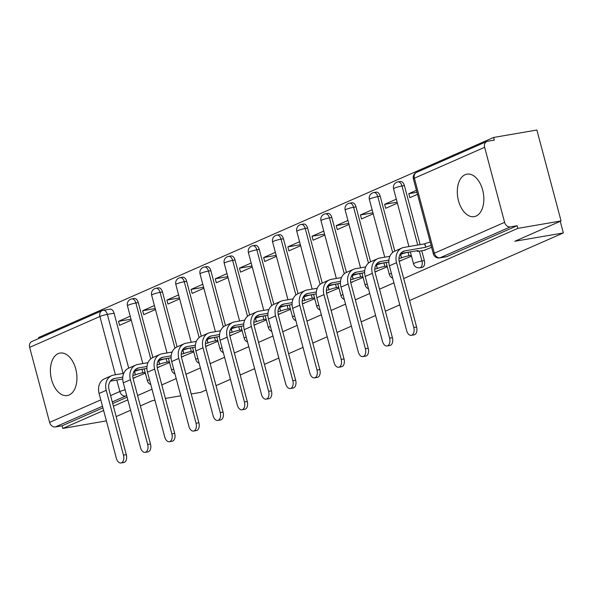 <?xml version="1.0" encoding="UTF-8"?>
<svg xmlns="http://www.w3.org/2000/svg" width="593" height="593" viewBox="0 0 593 593"><rect width="100%" height="100%" fill="white"/><g stroke="black" fill="none" stroke-linecap="round" stroke-linejoin="round"><path stroke-width="0.89" d="M422.179 267.399A5.522 3.321 -99.7 0 0 422.653 267.25A5.522 3.321 -99.7 0 0 424.351 260.586L421.957 260.994A5.522 3.321 80.3 0 1 420.267 267.665A5.522 3.321 80.3 0 1 419.792 267.806L422.179 267.399M58.166 353.636A21.548 12.964 -99.7 0 0 51.198 378.075A21.548 12.964 -99.7 0 0 67.313 395.546A21.548 12.964 -99.7 0 0 69.166 394.982A21.548 12.964 -99.7 0 0 76.134 370.543A21.548 12.964 -99.7 0 0 60.019 353.072A21.548 12.964 -99.7 0 0 58.166 353.636M465.082 174.72A21.548 12.964 -99.7 0 0 458.107 199.159A21.548 12.964 -99.7 0 0 474.23 216.63A21.548 12.964 -99.7 0 0 476.083 216.067A21.548 12.964 -99.7 0 0 483.05 191.628A21.548 12.964 -99.7 0 0 466.936 174.157A21.548 12.964 -99.7 0 0 465.082 174.72M403.707 278.547L517.8 228.379L561.074 220.944L536.88 130.03L493.613 137.457L38.627 337.513L38.871 338.447M106.392 420.867L62.814 428.435L103.627 410.489M113.404 406.183L127.821 399.852M137.598 395.546L152.008 389.216M161.793 384.916L176.203 378.579M185.98 374.279L200.397 367.942M210.174 363.642L224.584 357.305M234.368 353.005L248.778 346.668M258.555 342.369L272.965 336.031M282.75 331.732L297.16 325.394M306.937 321.095L321.354 314.757M331.131 310.458L345.541 304.12M355.326 299.821L369.736 293.483M379.513 289.184L393.922 282.846M154.943 400.223L152.297 400.683L140.363 405.931M130.579 410.23L116.169 416.568M165.388 398.429L180.783 395.79M191.228 393.997L200.79 392.351L206.253 389.949M561.074 220.944L514.857 241.262L563.35 232.938L409.563 300.555M399.786 304.854L385.368 311.192M375.591 315.491L361.181 321.829M351.397 326.128L336.987 332.465M327.21 336.765L312.793 343.102M303.016 347.402L288.606 353.739M278.829 358.039L264.411 364.376M254.634 368.676L240.224 375.013M230.44 379.312L216.03 385.65M493.613 137.457L494.317 140.111L487.572 141.267A5.522 4.366 66.3 0 0 486.764 141.512A5.522 4.366 66.3 0 0 484.637 147.316L504.599 222.331A5.522 4.366 66.3 0 0 510.358 226.882L440.11 257.77A5.522 3.321 80.3 0 1 439.635 257.918L446.373 256.762A5.522 3.321 80.3 0 0 446.848 256.613L440.11 257.77A5.522 4.366 66.3 0 1 434.35 253.218L504.599 222.331M517.8 228.379L517.096 225.725L510.358 226.882M102.834 310.435A5.522 3.321 80.3 0 1 103.315 310.295L110.053 309.131A5.522 3.321 80.3 0 1 114.086 313.215L128.711 368.157M62.814 428.435L62.109 425.781L55.371 426.938A5.522 4.366 -113.7 0 1 49.612 422.386L29.65 347.372A5.522 4.366 -113.7 0 1 31.777 341.568L102.026 310.68A5.522 4.366 -113.7 0 0 99.898 316.484L29.65 347.372M154.41 305.551L142.698 310.702L155.21 308.553M142.698 310.702L143.751 314.683L155.47 309.531M157.782 367.408L169.576 362.538M178.604 294.914L166.885 300.065L179.405 297.916M166.885 300.065L167.945 304.046L179.664 298.894M181.977 356.771L193.77 351.901M202.791 284.277L191.079 289.428L203.592 287.279M191.079 289.428L192.139 293.409L203.851 288.257M206.164 346.134L217.957 341.264M226.986 273.64L215.266 278.792L227.786 276.642M215.266 278.792L216.326 282.772L228.046 277.62M230.358 335.497L242.152 330.627M251.18 263.003L239.461 268.155L251.973 266.005M239.461 268.155L240.521 272.135L252.233 266.983M254.545 324.86L266.339 319.99M275.367 252.366L263.655 257.518L276.168 255.368M263.655 257.518L264.708 261.498L276.427 256.346M278.74 314.223L290.533 309.361M299.561 241.729L287.842 246.881L300.362 244.731M287.842 246.881L288.902 250.861L300.621 245.71M302.934 303.586L314.727 298.724M323.756 231.092L312.037 236.244L324.549 234.094M312.037 236.244L313.097 240.224L324.808 235.073M327.121 292.949L338.914 288.087M347.943 220.455L336.224 225.607L348.743 223.457M336.224 225.607L337.284 229.587L349.003 224.436M351.315 282.312L363.109 277.45M372.137 209.818L360.418 214.97L372.938 212.82M360.418 214.97L361.478 218.95L373.19 213.799M375.51 271.676L387.296 266.813M396.324 199.181L384.612 204.333L397.125 202.183M384.612 204.333L385.665 208.313L397.384 203.162M399.697 261.039L411.49 256.176M416.449 190.338L408.799 193.696L416.968 192.295M408.799 193.696L409.859 197.677L417.502 194.311M423.891 250.402L431.608 247.325M404.389 185.572L401.995 185.987A5.522 3.321 80.3 0 0 397.962 181.903L400.349 181.495A5.522 3.321 -99.7 0 1 404.389 185.572L420.103 244.642M421.734 250.772L424.351 260.586M380.195 196.209L377.808 196.624A5.522 3.321 80.3 0 0 373.768 192.54L376.162 192.132A5.522 3.321 -99.7 0 1 380.195 196.209L394.812 251.15M356.008 206.846L353.613 207.261A5.522 3.321 80.3 0 0 349.574 203.177L351.968 202.769A5.522 3.321 -99.7 0 1 356.008 206.846L370.625 261.787M331.813 217.483L329.419 217.898A5.522 3.321 80.3 0 0 325.387 213.814L327.773 213.406A5.522 3.321 -99.7 0 1 331.813 217.483L346.431 272.424M307.619 228.12L305.232 228.535A5.522 3.321 80.3 0 0 301.192 224.451L303.586 224.043A5.522 3.321 -99.7 0 1 307.619 228.12L322.244 283.061M283.432 238.757L281.038 239.172A5.522 3.321 80.3 0 0 277.005 235.087L279.392 234.68A5.522 3.321 -99.7 0 1 283.432 238.757L298.049 293.698M259.237 249.394L256.843 249.809A5.522 3.321 80.3 0 0 252.811 245.724L255.205 245.317A5.522 3.321 -99.7 0 1 259.237 249.394L273.855 304.335M235.05 260.031L232.656 260.438A5.522 3.321 80.3 0 0 228.616 256.361L231.011 255.946A5.522 3.321 -99.7 0 1 235.05 260.031L249.668 314.972M210.856 270.667L208.462 271.075A5.522 3.321 80.3 0 0 204.429 266.998L206.816 266.583A5.522 3.321 -99.7 0 1 210.856 270.667L225.473 325.609M186.662 281.304L184.275 281.712A5.522 3.321 80.3 0 0 180.235 277.635L182.629 277.22A5.522 3.321 -99.7 0 1 186.662 281.304L201.279 336.246M162.475 291.941L160.08 292.349A5.522 3.321 80.3 0 0 156.041 288.272L158.435 287.857A5.522 3.321 -99.7 0 1 162.475 291.941L177.092 346.883M138.28 302.578L135.886 302.986A5.522 3.321 80.3 0 0 131.854 298.909L134.248 298.494A5.522 3.321 -99.7 0 1 138.28 302.578L152.898 357.52M560.252 221.308L563.35 232.938M130.223 316.188L118.504 321.339L131.016 319.19M118.504 321.339L119.564 325.32L131.275 320.168M133.588 378.045L145.381 373.175M517.096 225.725L446.848 256.613M62.109 425.781L102.923 407.836M112.7 403.536L127.117 397.199M123.759 373.323L113.656 375.058A13.95 11.015 66.3 0 0 111.603 375.68L104.464 378.816A13.95 11.015 66.3 0 0 99.098 393.47L116.347 458.278A6.353 3.825 -99.7 0 0 120.987 462.97A6.353 3.825 -99.7 0 0 123.477 455.142L126.302 454.653A6.353 3.825 80.3 0 1 123.811 462.488L120.987 462.97M145.166 372.36L142.906 372.745A5.522 0.652 165.1 0 0 135.456 374.858L134.307 371.514L133.862 371.589M134.307 371.514L134.544 371.411A5.522 0.652 -14.9 0 1 141.994 369.298L144.247 368.913M126.302 454.653L109.06 389.846A10.355 8.183 -113.7 0 1 113.048 378.964A10.355 8.183 -113.7 0 1 114.568 378.504L122.803 377.096M132.854 375.369L135.226 374.961M110.342 381.143L122.736 379.016M134.781 377.837L133.017 378.141M111.603 375.68A13.95 11.015 66.3 0 0 106.236 390.335L123.477 455.142M147.946 362.686L137.843 364.428A13.95 11.015 66.3 0 0 135.79 365.043L128.659 368.179A13.95 11.015 66.3 0 0 123.292 382.833L140.534 447.641A6.353 3.825 -99.7 0 0 145.181 452.333A6.353 3.825 -99.7 0 0 147.672 444.505L150.496 444.016A6.353 3.825 80.3 0 1 148.005 451.851L145.181 452.333M169.361 361.723L167.1 362.108A5.522 0.652 165.1 0 0 159.65 364.221L158.501 360.878L158.049 360.952M158.501 360.878L158.731 360.774A5.522 0.652 -14.9 0 1 166.181 358.661L168.442 358.276M150.496 444.016L133.255 379.209A10.355 8.183 -113.7 0 1 137.235 368.327A10.355 8.183 -113.7 0 1 138.762 367.868L146.997 366.459M157.049 364.732L159.421 364.324M134.537 370.506L146.923 368.379M158.968 367.2L157.204 367.504M135.79 365.043A13.95 11.015 66.3 0 0 130.423 379.698L147.672 444.505M172.14 352.049L162.037 353.791A13.95 11.015 66.3 0 0 159.984 354.406L152.846 357.542A13.95 11.015 66.3 0 0 147.487 372.196L164.728 437.004A6.353 3.825 -99.7 0 0 169.368 441.696A6.353 3.825 -99.7 0 0 171.859 433.868L174.69 433.379A6.353 3.825 80.3 0 1 172.192 441.214L169.368 441.696M193.548 351.086L191.294 351.471A5.522 0.652 165.1 0 0 183.845 353.584L182.696 350.241L182.244 350.315M182.696 350.241L182.926 350.137A5.522 0.652 -14.9 0 1 190.375 348.024L192.629 347.639M174.69 433.379L157.441 368.572A10.355 8.183 -113.7 0 1 161.429 357.69A10.355 8.183 -113.7 0 1 162.949 357.231L171.192 355.822M181.236 354.095L183.608 353.687M158.724 359.869L171.118 357.742M183.163 356.563L181.399 356.867M159.984 354.406A13.95 11.015 66.3 0 0 154.617 369.061L171.859 433.868M196.327 341.412L186.224 343.154A13.95 11.015 66.3 0 0 184.171 343.77L177.04 346.905A13.95 11.015 66.3 0 0 171.673 361.56L188.922 426.367A6.353 3.825 -99.7 0 0 193.563 431.059A6.353 3.825 -99.7 0 0 196.053 423.232L198.877 422.742A6.353 3.825 80.3 0 1 196.387 430.577L193.563 431.059M217.742 340.449L215.481 340.834A5.522 0.652 165.1 0 0 208.032 342.947L206.883 339.604L206.438 339.678M206.883 339.604L207.12 339.5A5.522 0.652 -14.9 0 1 214.57 337.387L216.823 337.002M198.877 422.742L181.636 357.935A10.355 8.183 -113.7 0 1 185.616 347.053A10.355 8.183 -113.7 0 1 187.143 346.594L195.379 345.185M205.43 343.458L207.802 343.05M182.918 349.233L195.305 347.105M207.35 345.934L205.593 346.23M184.171 343.77A13.95 11.015 66.3 0 0 178.804 358.424L196.053 423.232M220.522 330.775L210.419 332.517A13.95 11.015 66.3 0 0 208.365 333.133L201.235 336.268A13.95 11.015 66.3 0 0 195.868 350.923L213.109 415.73A6.353 3.825 -99.7 0 0 217.75 420.422A6.353 3.825 -99.7 0 0 220.24 412.595L223.072 412.105A6.353 3.825 80.3 0 1 220.581 419.94L217.75 420.422M241.929 329.812L239.676 330.197A5.522 0.652 165.1 0 0 232.226 332.31L231.077 328.967L230.625 329.041M231.077 328.967L231.307 328.863A5.522 0.652 -14.9 0 1 238.757 326.75L241.017 326.365M223.072 412.105L205.823 347.298A10.355 8.183 -113.7 0 1 209.811 336.416A10.355 8.183 -113.7 0 1 211.338 335.957L219.573 334.548M229.624 332.821L231.989 332.414M207.113 338.596L219.499 336.468M231.544 335.297L229.78 335.594M208.365 333.133A13.95 11.015 66.3 0 0 202.999 347.787L220.24 412.595M244.716 320.138L234.613 321.88A13.95 11.015 66.3 0 0 232.56 322.496L225.422 325.631A13.95 11.015 66.3 0 0 220.055 340.286L237.304 405.093A6.353 3.825 -99.7 0 0 241.944 409.785A6.353 3.825 -99.7 0 0 244.435 401.958L247.259 401.468A6.353 3.825 80.3 0 1 244.768 409.303L241.944 409.785M266.124 319.175L263.87 319.56A5.522 0.652 165.1 0 0 256.413 321.673L255.264 318.33L254.82 318.404M255.264 318.33L255.501 318.226A5.522 0.652 -14.9 0 1 262.951 316.113L265.204 315.728M247.259 401.468L230.017 336.661A10.355 8.183 -113.7 0 1 234.005 325.779A10.355 8.183 -113.7 0 1 235.525 325.32L243.76 323.911M253.811 322.184L256.183 321.777M231.3 327.959L243.693 325.831M255.739 324.66L253.974 324.957M232.56 322.496A13.95 11.015 66.3 0 0 227.193 337.15L244.435 401.958M268.903 309.502L258.8 311.243A13.95 11.015 66.3 0 0 256.747 311.859L249.616 314.994A13.95 11.015 66.3 0 0 244.249 329.649L261.491 394.456A6.353 3.825 -99.7 0 0 266.138 399.148A6.353 3.825 -99.7 0 0 268.629 391.321L271.453 390.831A6.353 3.825 80.3 0 1 268.963 398.666L266.138 399.148M290.318 308.538L288.057 308.923A5.522 0.652 165.1 0 0 280.608 311.036L279.459 307.693L279.006 307.767M279.459 307.693L279.688 307.589A5.522 0.652 -14.9 0 1 287.138 305.477L289.399 305.091M271.453 390.831L254.212 326.024A10.355 8.183 -113.7 0 1 258.192 315.142A10.355 8.183 -113.7 0 1 259.719 314.683L267.954 313.274M278.006 311.547L280.378 311.14M255.494 317.322L267.88 315.194M279.926 314.023L278.169 314.32M256.747 311.859A13.95 11.015 66.3 0 0 251.38 326.513L268.629 391.321M293.098 298.872L282.994 300.607A13.95 11.015 66.3 0 0 280.941 301.222L273.81 304.357A13.95 11.015 66.3 0 0 268.444 319.012L285.685 383.819A6.353 3.825 -99.7 0 0 290.325 388.511A6.353 3.825 -99.7 0 0 292.816 380.684L295.648 380.202A6.353 3.825 80.3 0 1 293.157 388.03L290.325 388.511M314.505 297.901L312.252 298.286A5.522 0.652 165.1 0 0 304.802 300.399L303.653 297.056L303.201 297.13M303.653 297.056L303.883 296.952A5.522 0.652 -14.9 0 1 311.332 294.84L313.593 294.454M295.648 380.202L278.399 315.387A10.355 8.183 -113.7 0 1 282.387 304.505A10.355 8.183 -113.7 0 1 283.914 304.053L292.149 302.638M302.193 300.91L304.565 300.503M279.681 306.685L292.075 304.557M304.12 303.386L302.356 303.683M280.941 301.222A13.95 11.015 66.3 0 0 275.575 315.876L292.816 380.684M317.292 288.235L307.181 289.97A13.95 11.015 66.3 0 0 305.128 290.585L297.997 293.72A13.95 11.015 66.3 0 0 292.631 308.375L309.88 373.182A6.353 3.825 -99.7 0 0 314.52 377.874A6.353 3.825 -99.7 0 0 317.01 370.047L319.835 369.565A6.353 3.825 80.3 0 1 317.344 377.393L314.52 377.874M338.699 287.264L336.439 287.649A5.522 0.652 165.1 0 0 328.989 289.762L327.84 286.419L327.395 286.493M327.84 286.419L328.077 286.315A5.522 0.652 -14.9 0 1 335.527 284.203L337.78 283.817M319.835 369.565L302.593 304.75A10.355 8.183 -113.7 0 1 306.574 293.869A10.355 8.183 -113.7 0 1 308.101 293.416L316.336 292.001M326.387 290.274L328.759 289.866M303.875 296.048L316.269 293.92M328.314 292.749L326.55 293.046M305.128 290.585A13.95 11.015 66.3 0 0 299.769 305.239L317.01 370.047M341.479 277.598L331.376 279.333A13.95 11.015 66.3 0 0 329.323 279.948L322.192 283.083A13.95 11.015 66.3 0 0 316.825 297.738L334.067 362.545A6.353 3.825 -99.7 0 0 338.707 367.237A6.353 3.825 -99.7 0 0 341.205 359.41L344.029 358.928A6.353 3.825 80.3 0 1 341.538 366.756L338.707 367.237M362.886 276.627L360.633 277.013A5.522 0.652 165.1 0 0 353.183 279.125L352.034 275.782L351.582 275.856M352.034 275.782L352.264 275.678A5.522 0.652 -14.9 0 1 359.714 273.566L361.975 273.18M344.029 358.928L326.787 294.113A10.355 8.183 -113.7 0 1 330.768 283.232A10.355 8.183 -113.7 0 1 332.295 282.779L340.53 281.364M350.582 279.637L352.954 279.229M328.07 285.411L340.456 283.284M352.501 282.112L350.737 282.409M329.323 279.948A13.95 11.015 66.3 0 0 323.956 294.602L341.205 359.41M365.673 266.961L355.57 268.696A13.95 11.015 66.3 0 0 353.517 269.311L346.379 272.446A13.95 11.015 66.3 0 0 341.012 287.101L358.261 351.908A6.353 3.825 -99.7 0 0 362.901 356.601A6.353 3.825 -99.7 0 0 365.392 348.773L368.216 348.291A6.353 3.825 80.3 0 1 365.725 356.119L362.901 356.601M387.081 265.99L384.827 266.376A5.522 0.652 165.1 0 0 377.378 268.488L376.221 265.145L375.777 265.219M376.221 265.145L376.459 265.041A5.522 0.652 -14.9 0 1 383.908 262.936L386.162 262.543M368.216 348.291L350.974 283.476A10.355 8.183 -113.7 0 1 354.962 272.595A10.355 8.183 -113.7 0 1 356.482 272.143L364.717 270.727M374.769 269L377.141 268.592M352.257 274.774L364.651 272.647M376.696 271.475L374.932 271.772M353.517 269.311A13.95 11.015 66.3 0 0 348.15 283.965L365.392 348.773M389.86 256.324L379.757 258.059A13.95 11.015 66.3 0 0 377.704 258.674L370.573 261.809A13.95 11.015 66.3 0 0 365.206 276.464L382.448 341.271A6.353 3.825 -99.7 0 0 387.096 345.964A6.353 3.825 -99.7 0 0 389.586 338.136L392.41 337.654A6.353 3.825 80.3 0 1 389.92 345.482L387.096 345.964M411.275 255.353L409.014 255.739A5.522 0.652 165.1 0 0 401.565 257.851L400.416 254.508L399.971 254.582M400.416 254.508L400.646 254.404A5.522 0.652 -14.9 0 1 408.103 252.299L410.356 251.906M392.41 337.654L375.169 272.839A10.355 8.183 -113.7 0 1 379.149 261.958A10.355 8.183 -113.7 0 1 380.676 261.506L388.912 260.09M398.963 258.363L401.335 257.955M376.451 264.137L388.838 262.01M400.883 260.838L399.126 261.142M377.704 258.674A13.95 11.015 66.3 0 0 372.337 273.329L389.586 338.136M431.133 245.532A5.522 0.652 165.1 0 0 425.759 247.214L424.61 243.871L403.952 247.422A13.95 11.015 66.3 0 0 401.898 248.037L394.768 251.173A13.95 11.015 66.3 0 0 389.401 265.827L406.642 330.635A6.353 3.825 -99.7 0 0 411.283 335.327A6.353 3.825 -99.7 0 0 413.773 327.499L416.605 327.017A6.353 3.825 80.3 0 1 414.114 334.845L411.283 335.327M400.646 253.5L418.161 250.557A5.522 0.652 165.1 0 0 417.168 251.232A5.522 0.652 165.1 0 0 419.407 251.173L425.077 250.202M424.61 243.871L424.84 243.767A5.522 0.652 -14.9 0 1 430.214 242.092M416.605 327.017L399.356 262.21A10.355 8.183 -113.7 0 1 403.344 251.321A10.355 8.183 -113.7 0 1 404.871 250.869L425.522 247.318M401.898 248.037A13.95 11.015 66.3 0 0 396.532 262.692L413.773 327.499M484.637 147.316L414.388 178.204L434.35 253.218A5.522 0.652 165.1 0 0 433.357 253.893A5.522 5.522 0 0 0 439.635 257.918M114.086 313.215L107.348 314.372L123.07 373.442M110.587 395.575L119.86 391.499L116.806 380.031M115.405 374.761L99.898 316.484A5.522 0.652 -14.9 0 1 107.348 314.372A5.522 3.321 80.3 0 0 103.315 310.295A5.522 5.522 0 0 0 102.026 310.68M49.612 422.386L100.803 399.875M397.962 181.903A5.522 5.522 0 0 0 393.559 188.767A5.522 0.652 165.1 0 1 394.545 188.092A5.522 0.652 165.1 0 1 401.995 185.987L417.717 245.057M419.347 251.187L421.957 260.994A5.522 0.652 165.1 0 0 414.507 263.107A5.522 0.652 -14.9 0 0 413.514 263.781A5.522 5.522 0 0 0 419.792 267.806M373.768 192.54A5.522 5.522 0 0 0 369.365 199.404A5.522 0.652 165.1 0 1 370.351 198.729A5.522 0.652 165.1 0 1 377.808 196.624L392.662 252.477M349.574 203.177A5.522 5.522 0 0 0 345.17 210.041A5.522 0.652 165.1 0 1 346.164 209.366A5.522 0.652 165.1 0 1 353.613 207.261L368.475 263.114M325.387 213.814A5.522 5.522 0 0 0 320.983 220.678A5.522 0.652 165.1 0 1 321.969 220.003A5.522 0.652 165.1 0 1 329.419 217.898L344.281 273.751M301.192 224.451A5.522 5.522 0 0 0 296.789 231.314A5.522 0.652 165.1 0 1 297.782 230.64A5.522 0.652 165.1 0 1 305.232 228.535L320.094 284.388M277.005 235.087A5.522 5.522 0 0 0 272.595 241.951A5.522 0.652 165.1 0 1 273.588 241.277A5.522 0.652 165.1 0 1 281.038 239.172L295.9 295.025M252.811 245.724A5.522 5.522 0 0 0 248.408 252.588A5.522 0.652 165.1 0 1 249.394 251.914A5.522 0.652 165.1 0 1 256.843 249.809L271.705 305.662M228.616 256.361A5.522 5.522 0 0 0 224.213 263.225A5.522 0.652 165.1 0 1 225.207 262.551A5.522 0.652 165.1 0 1 232.656 260.438L247.518 316.299M204.429 266.998A5.522 5.522 0 0 0 200.026 273.862A5.522 0.652 165.1 0 1 201.012 273.188A5.522 0.652 165.1 0 1 208.462 271.075L223.324 326.936M180.235 277.635A5.522 5.522 0 0 0 175.832 284.499A5.522 0.652 165.1 0 1 176.825 283.825A5.522 0.652 165.1 0 1 184.275 281.712L199.137 337.573M156.041 288.272A5.522 5.522 0 0 0 151.638 295.136A5.522 0.652 165.1 0 1 152.631 294.462A5.522 0.652 165.1 0 1 160.08 292.349L174.942 348.21M131.854 298.909A5.522 5.522 0 0 0 127.451 305.773A5.522 0.652 165.1 0 1 128.436 305.099A5.522 0.652 165.1 0 1 135.886 302.986L150.748 358.847M149.473 379.69A5.522 0.652 165.1 0 0 148.398 380.113A5.522 0.652 -14.9 0 0 147.405 380.788A5.522 5.522 0 0 0 150.763 384.523M173.667 369.054A5.522 0.652 165.1 0 0 172.593 369.476A5.522 0.652 -14.9 0 0 171.599 370.151A5.522 5.522 0 0 0 174.957 373.886M197.862 358.417A5.522 0.652 165.1 0 0 196.78 358.839A5.522 0.652 -14.9 0 0 195.794 359.514A5.522 5.522 0 0 0 199.144 363.25M222.049 347.78A5.522 0.652 165.1 0 0 220.974 348.202A5.522 0.652 -14.9 0 0 219.981 348.877A5.522 5.522 0 0 0 223.339 352.613M246.243 337.143A5.522 0.652 165.1 0 0 245.161 337.565A5.522 0.652 -14.9 0 0 244.175 338.24A5.522 5.522 0 0 0 247.526 341.976M270.438 326.506A5.522 0.652 165.1 0 0 269.355 326.928A5.522 0.652 -14.9 0 0 268.37 327.603A5.522 5.522 0 0 0 271.72 331.339M294.625 315.869A5.522 0.652 165.1 0 0 293.55 316.291A5.522 0.652 -14.9 0 0 292.557 316.966A5.522 5.522 0 0 0 295.914 320.702M318.819 305.232A5.522 0.652 165.1 0 0 317.737 305.654A5.522 0.652 -14.9 0 0 316.751 306.329A5.522 5.522 0 0 0 320.101 310.065M343.006 294.595A5.522 0.652 165.1 0 0 341.931 295.017A5.522 0.652 -14.9 0 0 340.938 295.692A5.522 5.522 0 0 0 344.296 299.428M367.2 283.958A5.522 0.652 165.1 0 0 366.126 284.381A5.522 0.652 -14.9 0 0 365.132 285.055A5.522 5.522 0 0 0 368.483 288.791M391.395 273.321A5.522 0.652 165.1 0 0 390.313 273.744A5.522 0.652 -14.9 0 0 389.327 274.418A5.522 5.522 0 0 0 392.677 278.154M126.598 395.257A5.522 3.321 80.3 0 1 125.62 396.05L112.27 401.921M126.754 395.857L125.62 396.05A5.522 4.366 66.3 0 1 119.86 391.499A5.522 0.652 -14.9 0 1 125.153 389.838M102.493 406.22L55.371 426.938M413.395 178.878A5.522 0.652 165.1 0 1 414.388 178.204A5.522 4.366 -113.7 0 1 416.516 172.4A5.522 5.522 0 0 0 413.395 178.878L433.357 253.893M111.677 379.779L114.568 378.504M142.906 372.745L141.994 369.298M135.456 374.858L134.544 371.411M99.098 393.47L106.236 390.335M135.871 369.142L138.762 367.868M167.1 362.108L166.181 358.661M159.65 364.221L158.731 360.774M123.292 382.833L130.423 379.698M160.058 358.506L162.949 357.231M191.294 351.471L190.375 348.024M183.845 353.584L182.926 350.137M147.487 372.196L154.617 369.061M184.253 347.869L187.143 346.594M215.481 340.834L214.57 337.387M208.032 342.947L207.12 339.5M171.673 361.56L178.804 358.424M208.447 337.232L211.338 335.957M239.676 330.197L238.757 326.75M232.226 332.31L231.307 328.863M195.868 350.923L202.999 347.787M232.634 326.595L235.525 325.32M263.87 319.56L262.951 316.113M256.413 321.673L255.501 318.226M220.055 340.286L227.193 337.15M256.828 315.958L259.719 314.683M288.057 308.923L287.138 305.477M280.608 311.036L279.688 307.589M244.249 329.649L251.38 326.513M281.015 305.321L283.914 304.053M312.252 298.286L311.332 294.84M304.802 300.399L303.883 296.952M268.444 319.012L275.575 315.876M305.21 294.684L308.101 293.416M336.439 287.649L335.527 284.203M328.989 289.762L328.077 286.315M292.631 308.375L299.769 305.239M329.404 284.047L332.295 282.779M360.633 277.013L359.714 273.566M353.183 279.125L352.264 275.678M316.825 297.738L323.956 294.602M353.591 273.41L356.482 272.143M384.827 266.376L383.908 262.936M377.378 268.488L376.459 265.041M341.012 287.101L348.15 283.965M377.785 262.773L380.676 261.506M409.014 255.739L408.103 252.299M401.565 257.851L400.646 254.404M365.206 276.464L372.337 273.329M401.972 252.136L404.871 250.869M425.759 247.214L424.84 243.767M389.401 265.827L396.532 262.692M147.405 380.788L144.232 368.846M142.824 363.568L127.451 305.773M171.599 370.151L168.419 358.209M167.018 352.931L151.638 295.136M195.794 359.514L192.614 347.572M191.213 342.294L175.832 284.499M219.981 348.877L216.808 336.935M215.4 331.657L200.026 273.862M244.175 338.24L240.995 326.298M239.594 321.021L224.213 263.225M268.37 327.603L265.19 315.661M263.781 310.384L248.408 252.588M292.557 316.966L289.377 305.024M287.976 299.747L272.595 241.951M316.751 306.329L313.571 294.387M312.17 289.11L296.789 231.314M340.938 295.692L337.765 283.75M336.357 278.473L320.983 220.678M365.132 285.055L361.952 273.114M360.551 267.836L345.17 210.041M389.327 274.418L386.147 262.477M384.746 257.199L369.365 199.404M413.514 263.781L410.334 251.84M408.933 246.562L393.559 188.767M486.764 141.512L416.516 172.4M417.168 251.232L417.027 250.691"/></g></svg>
